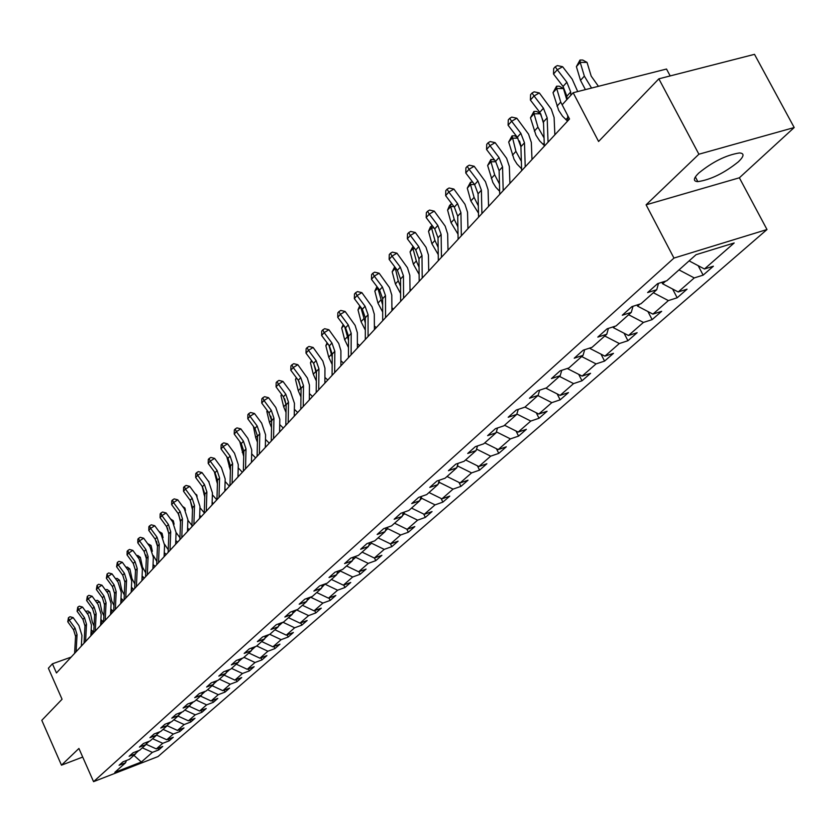 <?xml version="1.0" encoding="UTF-8"?>
<svg xmlns="http://www.w3.org/2000/svg" width="836" height="836" viewBox="0 0 836 836"><rect width="100%" height="100%" fill="white"/><g stroke="black" fill="none" stroke-linecap="round" stroke-linejoin="round"><path stroke-width="1.25" d="M698.718 173.094C693.263 178.496 692.981 181.349 697.851 181.642C710.767 179.719 724.3 173.094 738.439 161.756C744.207 156.165 744.521 153.228 739.39 152.957C726.181 155.068 712.627 161.776 698.718 173.094M670.19 75.93L666.511 69.033L573.162 92.723L562.147 104.803L569.525 118.994L56.461 672.949L52.417 663.815L48.383 668.236L62.063 699.241L41.8 720.318L61.477 765.18L82.712 757.061M794.2 127.542L754.5 54.34L658.852 78.824L698.896 154.221L646.103 204.82L673.962 258.084L766.999 229.534L739.369 177.796L794.2 127.542L698.896 154.221M673.962 258.084L93.559 781.66L158.035 756.559L766.999 229.534M141.357 762.024L152.371 752.379L158.756 749.902L162.727 746.433L156.322 748.92L162.727 743.319L169.165 740.832L173.23 737.279L166.772 739.776L173.313 734.039L179.813 731.542L183.983 727.905L177.462 730.413L184.16 724.551L190.723 722.032L194.987 718.312L188.403 720.831L195.269 714.822L201.884 712.293L206.252 708.489L199.605 711.018L206.638 704.863L213.316 702.324L217.788 698.415L211.09 700.976L218.29 694.664L225.03 692.103L229.618 688.112L222.846 690.672L230.234 684.214L237.037 681.633L241.729 677.536L234.906 680.117L242.471 673.492L249.337 670.9L254.154 666.7L247.257 669.302L255.022 662.499L261.961 659.897L266.893 655.591L259.933 658.204L267.896 651.234L274.898 648.611L279.966 644.19L272.944 646.813L281.115 639.665L288.18 637.032L293.384 632.497L286.288 635.13L294.669 627.784L301.817 625.14L307.146 620.49L299.988 623.133L308.599 615.599L315.809 612.934L321.296 608.159L314.054 610.813L322.905 603.069L330.189 600.394L335.821 595.483L328.506 598.158L337.598 590.206L344.954 587.52L350.744 582.473L343.356 585.158L352.708 576.976L360.138 574.28L366.084 569.086L358.634 571.782L368.248 563.37L375.751 560.663L381.874 555.323L374.34 558.03L384.226 549.377L391.812 546.65L398.114 541.164L390.496 543.881L400.674 534.977L408.334 532.239L414.823 526.586L407.132 529.324L417.613 520.149L425.346 517.4L432.034 511.58L424.26 514.318L435.054 504.871L442.871 502.122L449.758 496.114L441.91 498.873L453.039 489.133L460.939 486.364L468.024 480.188L460.093 482.947L471.567 472.904L479.55 470.135L486.865 463.75L478.85 466.53L490.68 456.163L498.758 453.384L506.302 446.811L498.193 449.59L510.409 438.89L518.571 436.11L526.356 429.317L518.163 432.097L530.776 421.062L539.021 418.272L547.068 411.249L538.792 414.039L551.823 402.638L560.151 399.838L568.459 392.586L560.099 395.386L573.569 383.599L581.992 380.798L590.582 373.305L582.128 376.095L596.058 363.9L604.564 361.1L613.457 353.346L604.909 356.146L619.33 343.533L627.93 340.733L637.136 332.707L628.494 335.508L643.417 322.435L652.122 319.634L661.652 311.326L652.916 314.117L668.382 300.584L677.17 297.783L687.046 289.172L678.215 291.963L694.256 277.928L703.139 275.138L713.39 266.203L704.455 268.993L734.175 242.973L696.054 254.698L666.794 280.76L657.629 283.623L647.628 292.569L656.751 289.705L640.972 303.75L631.912 306.624L622.277 315.245L631.295 312.382L616.08 325.925L607.124 328.799L597.824 337.107L606.748 334.243L592.066 347.316L583.214 350.18L574.238 358.205L583.058 355.342L568.888 367.955L560.13 370.829L551.467 378.572L560.183 375.709L546.493 387.894L537.841 390.767L529.47 398.25L538.091 395.386L524.862 407.174L516.293 410.027L508.204 417.268L516.732 414.405L503.93 425.806L495.466 428.659L487.639 435.66L496.061 432.808L483.689 443.832L475.308 446.685L467.732 453.467L476.071 450.614L464.084 461.294L455.798 464.137L448.462 470.699L456.717 467.857L445.107 478.202L436.904 481.034L429.798 487.388L437.959 484.566L426.705 494.588L418.596 497.41L411.709 503.575L419.776 500.754L408.867 510.472L400.852 513.283L394.164 519.26L402.158 516.449L391.572 525.875L383.64 528.676L377.151 534.476L385.051 531.675L374.779 540.829L366.931 543.619L360.64 549.252L368.457 546.462L358.477 555.344L350.712 558.124L344.599 563.589L352.343 560.82L342.645 569.441L334.964 572.211L329.029 577.519L336.678 574.76L327.263 583.141L319.655 585.9L313.887 591.062L321.463 588.314L312.309 596.465L304.785 599.203L299.173 604.219L306.676 601.481L297.773 609.413L290.322 612.14L284.857 617.02L292.286 614.303L283.623 622.015L276.246 624.722L270.937 629.477L278.284 626.77L269.861 634.273L262.556 636.969L257.383 641.599L264.657 638.903L256.453 646.207L249.222 648.893L244.185 653.397L251.396 650.721L243.401 657.838L236.243 660.513L231.332 664.892L238.469 662.227L230.684 669.166L223.588 671.82L218.813 676.094L225.877 673.44L218.29 680.201L211.268 682.845L206.607 687.014L213.598 684.37L206.199 690.964L199.25 693.587L194.715 697.652L201.633 695.029L194.422 701.456L187.536 704.069L183.105 708.029L189.971 705.427L182.927 711.697L176.103 714.289L171.788 718.155L178.58 715.564L171.704 721.687L164.953 724.269L160.731 728.041L167.472 725.46L160.763 731.437L154.064 733.998L149.947 737.686L156.625 735.126L150.072 740.957L143.437 743.507L139.424 747.102L146.028 744.552L139.633 750.247L133.06 752.787L129.131 756.298L135.683 753.769L129.434 759.339L122.923 761.857L119.088 765.285L125.578 762.777L114.814 772.349L141.357 762.024L133.917 755.347M661.861 282.296L662.635 283.791L665.623 281.126M658.496 283.352L656.751 289.705M694.256 277.928L678.999 269.892M678.215 291.963L662.635 283.791M636.99 305.015L637.565 306.122L639.822 304.126M632.998 306.279L631.295 312.382M668.382 300.584L653.365 292.725M652.916 314.117L637.565 306.122M612.987 326.918L613.384 327.681L614.941 326.291M608.409 328.381L606.748 334.243M643.417 322.435L628.63 314.754M628.494 335.508L613.384 327.681M589.798 348.048L590.937 347.682M584.688 349.709L583.058 355.342M619.33 343.533L604.762 336.009M604.909 356.146L590.028 348.497M561.771 370.285L560.183 375.709M596.058 363.9L581.71 356.544M582.128 376.095L567.456 368.603M539.638 390.172L538.091 395.386M573.569 383.599L559.43 376.378M560.099 395.386L545.803 388.123M518.247 409.379L516.732 414.405M551.823 402.638L537.882 395.564M538.792 414.039L524.977 407.059M497.545 427.959L496.061 432.808M530.776 421.062L516.836 414.029M518.163 432.097L504.547 425.252M477.523 445.933L476.071 450.614M510.409 438.89L496.438 431.888M498.193 449.59L484.765 442.871M476.645 448.765L476.321 449.81M458.128 463.332L456.717 467.857M490.68 456.163L476.907 449.287M478.85 466.53L465.6 459.946M457.532 465.255L457.971 466.154L456.968 467.063M439.339 480.188L437.959 484.566M471.567 472.904L457.971 466.154M460.093 482.947L447.03 476.489M439.005 481.243L439.621 482.508L438.21 483.772M421.135 496.521L419.776 500.754M453.039 489.133L439.621 482.508M441.91 498.873L429.014 492.529M421.051 496.772L421.825 498.371L420.027 499.97M403.474 512.363L402.158 516.449M435.054 504.871L421.825 498.371M424.26 514.318L411.542 508.089M403.819 512.238L404.551 513.764L402.409 515.676M386.347 527.725L385.051 531.675M417.613 520.149L404.551 513.764M407.132 529.324L394.571 523.2M387.172 527.432L387.789 528.697L385.302 530.912M369.721 542.627L368.457 546.462M400.674 534.977L387.789 528.697M390.496 543.881L378.102 537.872M371.006 542.167L371.508 543.212L368.707 545.709M353.565 557.1L352.343 560.82M384.226 549.377L371.508 543.212M374.34 558.03L362.103 552.126M355.29 556.483L355.687 557.309L352.583 560.068M337.89 571.155L336.678 574.76M368.248 563.37L355.687 557.309M358.634 571.782L346.543 565.972M340.012 570.392L340.304 571.019L336.929 574.018M322.644 584.813L321.463 588.314M352.708 576.976L340.304 571.019M343.356 585.158L331.422 579.442M325.141 583.915L321.714 587.583M307.826 598.095L306.676 601.481M337.598 590.206L325.35 584.343M328.506 598.158L316.719 592.536M310.678 597.061L306.916 600.76M293.415 611.011L292.286 614.303M322.905 603.069L310.793 597.301M314.054 610.813L302.413 605.285M296.602 609.841L292.527 613.582M279.391 623.572L278.284 626.77M308.599 615.599L296.644 609.925M299.988 623.133L288.483 617.689M278.524 626.059L282.683 622.36M265.733 635.799L264.657 638.903M294.669 627.784L282.965 622.256M286.288 635.13L274.919 629.769M264.897 638.202L268.92 634.618M252.441 647.701L251.396 650.721M281.115 639.665L269.756 634.315M272.944 646.813L261.699 641.536M251.636 650.021L255.523 646.552M239.504 659.29L238.469 662.227M267.896 651.234L256.715 645.977M259.933 658.204L248.825 653M238.709 661.537L242.482 658.183M226.89 670.587L225.877 673.44M255.022 662.499L243.966 657.336M247.257 669.302L236.285 664.181M226.117 672.761L229.775 669.5M214.591 681.591L213.598 684.37M242.471 673.492L231.541 668.403M234.906 680.117L224.048 675.07M213.838 683.702L217.391 680.535M202.605 692.323L201.633 695.029M230.234 684.214L219.419 679.187M222.846 690.672L212.114 685.698M201.873 694.361L205.311 691.299M190.911 702.783L189.971 705.427M218.29 694.664L207.6 689.721M211.09 700.976L200.473 696.074M190.2 704.769L193.544 701.791M179.51 712.993L178.58 715.564M206.638 704.863L196.063 699.993M199.605 711.018L189.103 706.19M178.81 714.916L182.049 712.032M168.381 722.962L167.472 725.46M195.269 714.822L184.808 710.015M188.403 720.831L178.016 716.065M167.702 724.812L170.847 722.011M157.513 732.681L156.625 735.126M184.16 724.551L173.815 719.806M177.462 730.413L167.179 725.711M156.854 734.478L159.906 731.761M146.896 742.18L146.028 744.552M173.313 734.039L163.083 729.368M166.772 739.776L156.604 735.137M146.258 743.925L149.226 741.281M136.54 751.449L135.683 753.769M162.727 743.319L152.601 738.7M156.322 748.92L146.133 744.28M135.913 753.142L138.797 750.571M126.414 760.509L125.578 762.777M152.371 752.379L142.35 747.833M573.162 92.723L598.586 141.483L658.852 78.824M93.559 781.66L78.918 748.46L61.477 765.18M71.123 657.117L52.417 663.815M704.455 268.993L689.115 260.884M158.756 749.902L158.014 748.262M169.165 740.832L168.402 739.139M179.813 731.542L179.04 729.807M190.723 722.032L189.918 720.256M201.884 712.293L201.058 710.464M213.316 702.324L212.469 700.443M225.03 692.103L224.152 690.181M237.037 681.633L236.128 679.658M249.337 670.9L248.407 668.873M261.961 659.897L260.989 657.807M274.898 648.611L273.905 646.458M288.18 637.032L287.145 634.806M301.817 625.14L300.741 622.851M315.809 612.934L314.702 610.583M330.189 600.394L329.039 597.97M344.954 587.52L343.763 585.012M360.138 574.28L358.905 571.688M375.751 560.663L374.465 557.988M391.812 546.65L390.475 543.87M408.334 532.239L406.86 529.188M425.346 517.4L423.727 514.067M442.871 502.122L441.094 498.475M460.939 486.364L458.985 482.403M479.55 470.135L477.429 465.819M498.758 453.384L496.427 448.702M518.571 436.11L516.031 431.031M539.021 418.272L536.263 412.765M560.151 399.838L557.152 393.892M581.992 380.798L578.721 374.361M604.564 361.1L601.011 354.15M627.93 340.733L624.064 333.209M652.122 319.634L647.921 311.514M677.17 297.783L672.604 289.016M703.139 275.138L698.175 265.67M646.103 204.82L739.369 177.796M74.613 653.355L75.553 636.3L73.558 629.78L67.768 621.785L69.252 620.113L68.437 617.731L69.984 616.728L73.129 617.595L78.929 625.589L81.928 635.381L81.343 646.082M76.107 651.735L77.048 634.66L75.052 628.118L69.252 620.113L73.129 617.595M67.768 621.785L68.437 617.731M94.05 626.007L92.305 622.068L90.351 612.757L86.923 613.112M85.742 611.492L87.958 610.938L90.351 612.757M91.019 632.8L92.472 634.064M91.176 629.769L93.726 632.194M86.066 611.137L85.93 611.743M84.049 643.166L84.969 625.955L82.942 619.361L77.09 611.283L78.605 609.58L77.758 607.176L79.326 606.163L82.513 607.04L88.376 615.118L91.417 625.014L90.852 635.82M85.575 641.515L86.495 624.273L84.467 617.668L78.605 609.58L82.513 607.04M77.09 611.283L77.758 607.176M93.705 632.747L94.604 615.359L92.545 608.702L86.62 600.53L88.167 598.785L87.31 596.371L88.888 595.347L92.117 596.235L98.052 604.407L101.146 614.397L100.592 625.307M95.273 631.055L96.161 613.634L94.102 606.967L88.167 598.785L92.117 596.235M86.62 600.53L87.31 596.371M103.894 615.892L101.887 611.586L99.892 602.181L96.673 602.516M95.388 600.729L97.467 600.352L99.892 602.181M100.728 622.58L102.055 623.729M100.884 619.507L103.58 622.026M113.968 605.536L111.679 600.854L109.662 591.365L106.663 591.669M105.252 589.725L107.196 589.516L109.662 591.365M110.665 612.13L111.846 613.143M110.822 609.005L113.445 611.429M103.58 622.078L104.458 604.522L102.379 597.792L96.37 589.537L97.958 587.75L97.081 585.315L98.669 584.291L101.94 585.179L107.948 593.435L111.094 603.54L110.551 614.554M105.19 620.343L106.067 602.756L103.967 596.016L97.958 587.75L101.94 585.179M96.37 589.537L97.081 585.315M113.696 611.147L114.553 593.424L112.442 586.621L106.36 578.272L107.98 576.443L107.081 573.987L108.69 572.953L112.003 573.851L118.085 582.211L121.272 592.41L120.75 603.54M115.347 609.371L116.194 591.616L114.072 584.813L107.98 576.443L112.003 573.851M106.36 578.272L107.081 573.987M124.062 599.966L124.898 582.055L122.746 575.189L116.58 566.735L118.242 564.864L117.322 562.398L118.952 561.353L122.307 562.262L128.462 570.706L131.701 581.02L131.2 592.254M125.745 598.148L126.57 580.215L124.418 573.329L118.242 564.864L122.307 562.262M116.58 566.735L117.322 562.398M124.292 594.918L121.711 589.882L119.652 580.299L116.894 580.571M115.462 578.596L117.155 578.428L119.652 580.299M121.001 598.262L123.509 600.562M120.854 601.439L121.878 602.317M134.878 584.04L131.973 578.648L129.883 568.961L127.365 569.201M125.922 567.226L127.344 567.09L129.883 568.961M131.419 587.269L133.812 589.432M131.283 590.488L132.14 591.24M145.725 572.89L142.496 567.142L140.354 557.361L138.107 557.57M136.644 555.574L137.783 555.47L140.354 557.361M142.099 576.004L144.367 578.042M141.963 579.285L142.653 579.881M156.844 561.468L153.301 555.543M152.361 551.279L151.076 545.469L149.111 545.657M147.638 543.64L151.076 545.469M145.892 555.041L146.237 556.619M153.051 564.478L155.172 566.369M168.245 549.743L164.577 544.309M163.062 537.736L162.069 533.295L160.397 533.441M158.903 531.414L162.069 533.295M156.457 541.31L157.471 545.877M164.274 552.659L166.249 554.414M179.949 537.736L176.072 532.48M174.097 524.182L173.334 520.807L171.965 520.933M170.471 518.884L173.334 520.807M167.409 527.882L168.841 534.194M175.779 540.558L177.598 542.156M191.956 525.436L187.86 520.243M185.435 510.441L184.881 508.016L183.847 508.1M178.685 514.286L180.513 522.124M187.577 528.143L189.239 529.585M182.551 506.344L184.881 508.016M204.277 512.823L199.95 507.671M197.077 496.438L196.732 494.891L196.032 494.954M190.253 500.45L192.489 509.72M199.689 515.415L201.173 516.7M195.185 493.794L196.732 494.891M216.817 499.813L212.354 494.745M209.042 482.142L208.551 481.463M202.134 486.291L204.778 496.95M212.125 502.352L213.42 503.481M208.154 480.919L208.875 481.431M229.419 486.207L225.103 481.473M214.319 471.744L217.412 483.825M224.894 488.955L225.992 489.906M242.346 472.246L238.197 467.826M226.817 456.78L230.381 470.334M238.009 475.214L238.887 475.977M255.628 457.909L251.657 453.802M239.765 441.554L243.715 456.466M251.49 461.106L252.138 461.671M269.265 443.185L265.493 439.381M253.402 426.36L255.68 437.636L257.425 442.202M283.279 428.053L279.726 424.552M270.801 416.129L271.595 419.411M267.426 410.748L266.82 411.416L269.485 422.452L271.522 427.541M266.82 411.416L267.227 410.476M297.689 412.493L294.356 409.295M284.627 398.709L286.152 404.885M281.847 394.686L280.959 395.668L283.686 406.829L286.027 412.451M280.959 395.668L281.554 394.289M312.518 396.483L309.425 393.599M298.954 381.268L301.054 389.545M296.686 378.154L295.495 379.481L298.285 390.778L300.95 396.922M295.495 379.481L296.299 377.621M327.764 380.025L324.943 377.444M313.74 363.514L316.405 373.682M311.964 361.142L310.449 362.824L313.301 374.256L316.321 380.944M310.449 362.824L311.473 360.473M343.46 363.075L340.931 360.807M328.956 345.299L332.216 357.306M327.702 343.617L325.841 345.686L328.757 357.254L332.164 364.496M325.841 345.686L327.085 342.802M359.616 345.623L357.411 343.669M344.62 326.51L348.518 340.419M343.909 325.57L341.684 328.036L344.672 339.74L348.487 347.546M341.684 328.036L343.178 324.587M134.68 588.502L135.484 570.413L133.3 563.474L127.062 554.926L128.765 553.004L127.824 550.516L129.455 549.471L132.851 550.381L139.1 558.929L142.392 569.358L141.901 580.707M136.404 586.632L137.209 568.522L135.014 561.562L128.765 553.004L132.851 550.381M127.062 554.926L127.145 551.29L127.824 550.516M145.558 576.756L146.331 558.49L144.116 551.467L137.794 542.825L139.539 540.85L138.577 538.353L140.229 537.297L143.667 538.217L149.989 546.859L153.343 557.403L152.873 568.856M147.324 574.844L148.097 556.546L145.872 549.513L139.539 540.85L143.667 538.217M137.794 542.825L137.877 539.136L138.577 538.353M156.708 564.708L157.461 546.263L155.193 539.168L148.798 530.411L150.584 528.394L149.592 525.875L151.264 524.82L154.754 525.74L161.16 534.497L164.567 545.145L164.107 556.724M158.526 562.753L159.268 544.278L157.001 537.161L150.584 528.394L154.754 525.74M148.798 530.411L148.881 526.69L149.592 525.875M168.141 552.366L168.862 533.723L166.563 526.544L160.073 517.693L161.912 515.624L160.899 513.085L162.581 512.019L166.113 512.949L172.613 521.81L176.072 532.584L175.633 544.278M170.001 550.36L170.711 531.686L168.412 524.496L161.912 515.624L166.113 512.949M160.073 517.693L160.157 513.921L160.899 513.085M179.876 539.701L180.555 520.87L178.214 513.607L171.641 504.651L173.522 502.53L172.488 499.97L174.181 498.893L177.775 499.834L184.348 508.8L187.881 519.689L187.463 531.508M181.778 537.642L182.457 518.78L180.116 511.507L173.522 502.53L177.775 499.834M171.641 504.651L171.735 500.827L172.488 499.97M191.904 526.711L192.562 507.671L190.18 500.336L183.512 491.265L185.446 489.091L184.38 486.51L186.094 485.434L189.73 486.374L196.397 495.455L199.982 506.47L199.595 518.414M193.868 524.59L194.506 505.529L192.123 498.172L185.446 489.091L189.73 486.374M183.512 491.265L183.606 487.388L184.38 486.51M204.256 513.377L204.872 494.139L202.448 486.719L195.687 477.534L197.672 475.297L196.575 472.706L198.31 471.608L201.999 472.57L208.76 481.755L212.417 492.895L212.051 504.965M206.273 511.204L206.879 491.934L204.444 484.493L197.672 475.297L201.999 472.57M195.687 477.534L195.781 473.594L196.575 472.706M216.942 499.677L217.517 480.24L215.051 472.727L208.195 463.426L210.233 461.138L209.104 458.525L210.85 457.428L214.601 458.389L221.456 467.69L225.177 478.965L224.832 491.16M219.001 497.451L219.575 477.973L217.099 470.449L210.233 461.138L214.601 458.389M208.195 463.426L208.289 459.445L209.104 458.525M229.973 485.611L230.506 465.965L227.988 458.368L221.038 448.942L223.128 446.591L221.968 443.958L223.734 442.861L227.538 443.822L234.498 453.248L238.281 464.649L237.967 476.98M232.084 483.323L232.617 463.635L230.099 456.028L223.128 446.591L227.538 443.822M221.038 448.942L221.132 444.909L221.968 443.958M243.349 471.159L243.84 451.294L241.28 443.613L234.226 434.072L236.379 431.648L235.188 429.004L236.975 427.886L240.831 428.868L247.884 438.409L251.74 449.946L251.458 462.412M245.533 468.808L246.014 448.911L243.443 441.209L236.379 431.648L240.831 428.868M234.226 434.072L234.331 429.976L235.188 429.004M257.112 456.31L257.551 436.225L254.949 428.45L247.79 418.784L249.995 416.286L248.773 413.621L250.57 412.503L254.489 413.496L261.658 423.162L265.587 434.835L265.325 447.438M259.348 453.885L259.787 433.769L257.164 425.973L249.995 416.286L254.489 413.496M247.79 418.784L247.895 414.625L248.773 413.621M271.261 441.032L271.648 420.727L268.993 412.859L261.731 403.056L263.998 400.496L262.744 397.821L264.563 396.692L268.534 397.685L275.807 407.487L279.809 419.306L279.59 432.045M273.56 438.545L273.947 418.199L271.282 410.319L263.998 400.496L268.534 397.685M261.731 403.056L261.835 398.845L262.744 397.821M285.808 425.325L286.152 404.791L283.435 396.818L276.068 386.89L278.398 384.257L277.113 381.561L278.942 380.422L282.976 381.425L290.364 391.363L294.45 403.318L294.251 416.203M288.18 422.765L288.514 402.189L285.787 394.205L278.398 384.257L282.976 381.425M276.068 386.89L276.173 382.616L277.113 381.561M300.782 409.149L301.075 388.385L298.306 380.317L290.813 370.254L293.217 367.547L291.889 364.83L293.739 363.691L297.846 364.695L307.376 378.039L309.445 385.103L309.351 399.901M303.228 406.515L303.499 385.709L300.73 377.632L293.217 367.547L297.846 364.695M290.813 370.254L290.928 365.917L291.889 364.83M316.196 392.512L316.426 371.508L313.605 363.336L305.997 353.137L308.474 350.347L307.105 347.609L308.975 346.459L313.145 347.473L322.821 361.006L324.943 368.154L324.89 383.118M318.715 389.795L318.934 368.749L316.102 360.567L308.474 350.347L313.145 347.473M305.997 353.137L306.122 348.727L307.105 347.609M332.08 375.364L332.247 354.119L329.363 345.843L321.63 335.497L324.18 332.623L322.78 329.875L324.661 328.715L328.903 329.739L338.737 343.46L340.9 350.702L340.9 365.834M334.672 372.563L334.828 351.277L331.934 342.99L324.18 332.623L328.903 329.739M321.63 335.497L321.755 331.025L322.78 329.875M348.445 357.693L348.539 336.208L345.602 327.827L337.744 317.335L340.367 314.367L338.925 311.598L340.827 310.438L345.143 311.473L355.133 325.382L357.348 332.718L357.39 348.027M351.11 354.819L351.204 333.282L348.246 324.89L340.367 314.367L345.143 311.473M337.744 317.335L337.869 312.789L338.925 311.598M365.311 339.489L365.342 317.743L362.333 309.247L354.349 298.609L357.056 295.557L355.561 292.767L357.484 291.597L361.873 292.642L372.03 306.749L374.298 314.169L374.403 329.666M368.059 336.511L368.08 314.723L365.06 306.227L357.056 295.557L361.873 292.642M354.349 298.609L354.485 293.99L355.561 292.767M382.7 320.7L382.658 298.692L379.586 290.102L371.466 279.297L374.267 276.152L372.72 273.341L374.664 272.17L379.126 273.215L389.461 287.532L391.781 295.056L391.938 310.731M385.542 317.638L385.49 295.589L382.397 286.978L374.267 276.152L379.126 273.215M371.466 279.297L371.612 274.605L372.72 273.341M400.653 301.315L400.528 279.057L397.393 270.341L389.137 259.379L392.021 256.129L390.433 253.308L392.397 252.127L396.933 253.183L407.445 267.708L409.818 275.326L410.027 291.2M403.579 298.159L403.443 275.849L400.298 267.112L392.021 256.129L396.933 253.183M389.137 259.379L389.273 254.604L390.433 253.308M376.273 327.649L374.392 326.009M360.734 307.115L365.332 322.978M360.609 306.958L358.007 309.853L361.068 321.714L365.322 330.084M358.007 309.853L359.752 305.819M378.039 288.044L374.831 291.116L376.952 286.591M377.611 287.48L382.669 304.983M374.831 291.116L377.966 303.123L382.689 312.089M393.432 309.121L391.927 307.805M396.086 268.607L395.01 268.649L392.178 271.805L394.707 266.778M395.083 267.28L398.239 280.833L400.569 286.414M392.178 271.805L395.397 283.958L400.611 293.52M411.124 290.019L410.016 289.047M414.729 248.564L412.984 248.626L410.068 251.876L413.036 246.327M413.078 246.39L412.984 248.626L416.297 260.957L419.055 267.227M410.068 251.876L413.36 264.186L419.118 274.375M429.38 270.31L428.701 269.714M419.181 281.314L418.972 258.773L415.764 249.943L407.362 238.824L410.34 235.459L408.7 232.627L410.685 231.436L415.304 232.502L426.005 247.247L428.429 254.97L428.711 271.021M422.211 278.043L421.992 255.461L418.763 246.61L410.34 235.459L415.304 232.502M407.362 238.824L407.519 233.965L408.7 232.627M438.325 260.644L438.022 237.832L434.741 228.876L426.193 217.59L429.265 214.12L427.572 211.257L429.579 210.076L434.281 211.142L445.17 226.107L447.657 233.934L448.012 250.194M441.45 257.269L441.136 234.414L437.834 225.438L429.265 214.12L434.281 211.142M426.193 217.59L426.35 212.647L427.572 211.257M458.107 239.284L457.71 216.19L454.345 207.119L445.651 195.645L448.827 192.061L447.082 189.187L449.099 187.995L453.896 189.072L464.973 204.266L467.533 212.208L467.951 228.656M461.336 235.794L460.929 212.657L457.553 203.566L448.827 192.061L453.896 189.072M445.651 195.645L445.807 190.629L447.082 189.187M478.568 217.203L478.067 193.816L474.618 184.62L465.767 172.968L469.048 169.259L467.24 166.374L469.289 165.173L474.169 166.259L485.455 181.694L488.078 189.73L488.569 206.398M481.912 213.588L481.39 190.159L477.931 180.942L469.048 169.259L474.169 166.259M465.767 172.968L465.924 167.858L467.24 166.374M499.729 194.349L499.123 170.669L495.591 161.338L486.562 149.508L489.969 145.673L488.099 142.768L490.168 141.566L495.131 142.653L506.637 158.338L509.333 166.489L509.908 183.356M503.188 190.608L502.561 166.886L499.019 157.534L489.969 145.673L495.131 142.653M486.562 149.508L486.74 144.304L488.099 142.768M521.633 170.69L520.912 146.718L517.296 137.25L508.1 125.222L511.622 121.251L509.678 118.336L511.768 117.124L516.836 118.231L528.561 134.157L531.33 142.434L531.989 159.509M525.217 166.824L524.475 142.799L520.838 133.311L511.622 121.251L516.836 118.231M508.1 125.222L508.278 119.924L509.678 118.336M544.33 146.185L543.484 121.91L539.774 112.306L530.4 100.069L534.047 95.962L532.041 93.036L534.152 91.824L539.324 92.932L551.279 109.119L554.111 117.51L554.864 134.815M548.05 142.183L547.172 117.845L543.442 108.22L534.047 95.962L539.324 92.932M530.4 100.069L530.578 94.677L532.041 93.036M567.007 99.474L566.871 96.192L563.067 86.453L553.505 74.017L557.288 69.743L555.208 66.807L557.34 65.595L562.618 66.713L572.19 79.159L577.718 91.573M570.831 95.273L570.695 91.981L566.871 82.221L557.288 69.743L562.618 66.713M553.505 74.017L553.693 68.521L555.208 66.807M567.853 120.792L567.644 115.368M433.988 227.883L431.543 227.967L428.523 231.321L430.415 226.943L432.243 225.584M431.616 225.605L431.543 227.967L434.939 240.454L438.158 247.425M428.523 231.321L431.909 243.788L438.252 254.614M453.906 206.534L450.698 206.617L447.594 210.087L449.496 205.646L450.75 204.256L452.151 204.224M450.75 204.256L450.698 206.617L454.199 219.283L457.898 226.964M447.594 210.087L451.064 222.721L458.023 234.195M474.524 184.484L470.501 184.568L467.282 188.152L470.511 182.206L472.758 182.164M470.511 182.206L470.501 184.568L474.085 197.4L478.317 205.813M467.282 188.152L470.856 200.953L478.474 213.107M495.852 161.703L490.962 161.776L487.639 165.486L490.941 159.415L494.536 159.958M490.941 159.415L490.962 161.776L494.651 174.776L499.458 183.941M487.639 165.486L492.832 182.447L495.769 187.17L499.646 191.308M520.797 145.349L519.553 141.033M517.933 138.139L512.123 138.212L508.685 142.036L512.06 135.85L514.694 135.819L517.369 137.355M512.06 135.85L515.916 151.379L521.35 161.317M508.685 142.036L514.025 159.237L517.014 164.034L521.58 168.778M543.536 123.435L540.704 113.769L534.026 113.811L537.935 127.166L544.037 137.898M533.922 111.449L534.026 113.811L530.463 117.782L533.922 111.449L536.587 111.439L540.704 113.769M530.463 117.782L535.96 135.213L539.742 141.002L544.309 145.495M566.787 99.714L563.464 88.543L556.713 88.553L560.726 102.096L565.46 111.167M556.567 86.202L556.713 88.553L553.024 92.66L556.567 86.202L559.263 86.192L563.464 88.543M553.024 92.66L558.667 110.342L562.534 116.214L567.55 121.126M598.43 86.307L591.198 76.118L587.05 62.407L580.205 62.376L584.354 76.118L591.554 88.062M580.017 60.035L580.205 62.376L576.391 66.64L580.017 60.035L582.755 60.046L587.05 62.407M576.391 66.64L580.508 80.34L585.399 89.619M75.553 636.3L77.048 634.66M73.558 629.78L75.052 628.118M92.921 631.504L91.396 633.145M84.969 625.955L86.495 624.273M82.942 619.361L84.467 617.668M94.604 615.359L96.161 613.634M92.545 608.702L94.102 606.967M102.514 621.106L100.968 622.789M112.337 610.479L110.749 612.203M104.458 604.522L106.067 602.756M102.379 597.792L103.967 596.016M114.553 593.424L116.194 591.616M112.442 586.621L114.072 584.813M124.898 582.055L126.57 580.215M122.746 575.189L124.418 573.329M122.39 599.6L120.854 601.262M132.684 588.46L131.304 589.955M143.228 577.059L142.005 578.376M154.023 565.376L152.967 566.515M165.079 553.401L164.201 554.352M176.417 541.132L175.727 541.885M188.037 528.551L187.546 529.083M192.562 507.065L191.925 507.765M204.872 493.522L204.015 494.463M217.517 479.613L216.419 480.815M230.496 465.328L229.158 466.801M243.84 450.656L242.241 452.412M257.551 435.577L255.68 437.636M271.648 420.069L269.485 422.452M285.996 404.29L283.686 406.829M300.657 388.165L298.285 390.778M315.747 371.56L313.301 374.256M331.275 354.485L328.757 357.254M347.274 336.887L344.672 339.74M135.484 570.413L137.209 568.522M133.3 563.474L135.014 561.562M146.331 558.49L148.097 556.546M144.116 551.467L145.872 549.513M157.461 546.263L159.268 544.278M155.193 539.168L157.001 537.161M168.862 533.723L170.711 531.686M166.563 526.544L168.412 524.496M180.555 520.87L182.457 518.78M178.214 513.607L180.116 511.507M192.562 507.671L194.506 505.529M190.18 500.336L192.123 498.172M204.872 494.139L206.879 491.934M202.448 486.719L204.444 484.493M217.517 480.24L219.575 477.973M215.051 472.727L217.099 470.449M230.506 465.965L232.617 463.635M227.988 458.368L230.099 456.028M243.84 451.294L246.014 448.911M241.28 443.613L243.443 441.209M257.551 436.225L259.787 433.769M254.949 428.45L257.164 425.973M271.648 420.727L273.947 418.199M268.993 412.859L271.282 410.319M286.152 404.791L288.514 402.189M283.435 396.818L285.787 394.205M301.075 388.385L303.499 385.709M298.306 380.317L300.73 377.632M316.426 371.508L318.934 368.749M313.605 363.336L316.102 360.567M332.247 354.119L334.828 351.277M329.363 345.843L331.934 342.99M348.539 336.208L351.204 333.282M345.602 327.827L348.246 324.89M365.342 317.743L368.08 314.723M362.333 309.247L365.06 306.227M382.658 298.692L385.49 295.589M379.586 290.102L382.397 286.978M400.528 279.057L403.443 275.849M397.393 270.341L400.298 267.112M363.744 318.767L361.068 321.714M380.725 300.093L377.966 303.123M398.239 280.833L395.397 283.958M416.297 260.957L413.36 264.186M418.972 258.773L421.992 255.461M415.764 249.943L418.763 246.61M438.022 237.832L441.136 234.414M434.741 228.876L437.834 225.438M457.71 216.19L460.929 212.657M454.345 207.119L457.553 203.566M478.067 193.816L481.39 190.159M474.618 184.62L477.931 180.942M499.123 170.669L502.561 166.886M495.591 161.338L499.019 157.534M520.912 146.718L524.475 142.799M517.296 137.25L520.838 133.311M543.484 121.91L547.172 117.845M539.774 112.306L543.442 108.22M566.871 96.192L570.695 91.981M563.067 86.453L566.871 82.221M434.939 240.454L431.909 243.788M454.199 219.283L451.064 222.721M474.085 197.4L470.856 200.953M494.651 174.776L491.307 178.455M515.916 151.379L512.458 155.182M521.549 167.628L520.974 168.245M537.935 127.166L534.35 131.106M544.226 143.081L543.034 144.367M560.726 102.096L557.016 106.172M567.728 117.646L565.878 119.652M584.354 76.118L580.508 80.34M695.353 176.929L697.851 181.642"/></g></svg>
